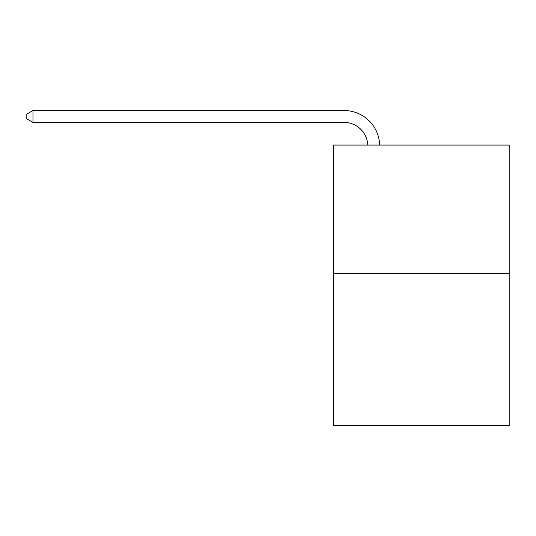 <?xml version="1.0" encoding="UTF-8"?>
<svg xmlns="http://www.w3.org/2000/svg" width="536" height="536" viewBox="0 0 536 536"><rect width="100%" height="100%" fill="white"/><g stroke="black" fill="none" stroke-linecap="round" stroke-linejoin="round"><path stroke-width="0.8" d="M509.2 273.394L509.2 145.068L333.352 145.068L333.352 425.483L509.2 425.483L509.2 273.394L333.352 273.394M367.783 145.068A23.765 23.765 0 0 0 344.045 122.402A23.765 23.765 0 0 1 367.783 145.068A23.765 23.765 0 0 0 344.045 122.402A23.765 23.765 0 0 1 367.783 145.068A23.765 23.765 0 0 0 344.045 122.402A23.765 23.765 0 0 1 367.783 145.068A23.765 23.765 0 0 0 344.045 122.402A23.765 23.765 0 0 1 367.783 145.068A23.765 23.765 0 0 0 344.045 122.402A23.765 23.765 0 0 1 367.783 145.068A23.765 23.765 0 0 0 344.045 122.402A23.765 23.765 0 0 1 367.783 145.068A23.765 23.765 0 0 0 344.045 122.402A23.765 23.765 0 0 1 367.783 145.068A23.765 23.765 0 0 0 344.045 122.402A23.765 23.765 0 0 1 367.783 145.068A23.765 23.765 0 0 0 344.045 122.402A23.765 23.765 0 0 1 367.783 145.068A23.765 23.765 0 0 0 344.045 122.402A23.765 23.765 0 0 1 367.783 145.068A23.765 23.765 0 0 0 344.045 122.402A23.765 23.765 0 0 1 367.783 145.068A23.765 23.765 0 0 0 344.045 122.402A23.765 23.765 0 0 1 367.783 145.068A23.765 23.765 0 0 0 344.045 122.402A23.765 23.765 0 0 1 367.783 145.068A23.765 23.765 0 0 0 344.045 122.402A23.765 23.765 0 0 1 367.783 145.068A23.765 23.765 0 0 0 344.045 122.402L32.977 122.402L26.8 118.838L26.8 114.081L32.977 110.516L344.045 110.516A35.644 35.644 0 0 1 379.669 145.068M32.977 110.516L344.045 110.516L32.977 110.516L344.045 110.516L32.977 110.516L344.045 110.516L32.977 110.516L344.045 110.516L32.977 110.516L344.045 110.516L32.977 110.516L344.045 110.516L32.977 110.516L344.045 110.516L32.977 110.516L344.045 110.516L32.977 110.516L344.045 110.516L32.977 110.516L344.045 110.516L32.977 110.516L344.045 110.516L32.977 110.516L344.045 110.516L32.977 110.516L344.045 110.516L32.977 110.516L344.045 110.516L32.977 110.516L32.977 122.402"/></g></svg>
